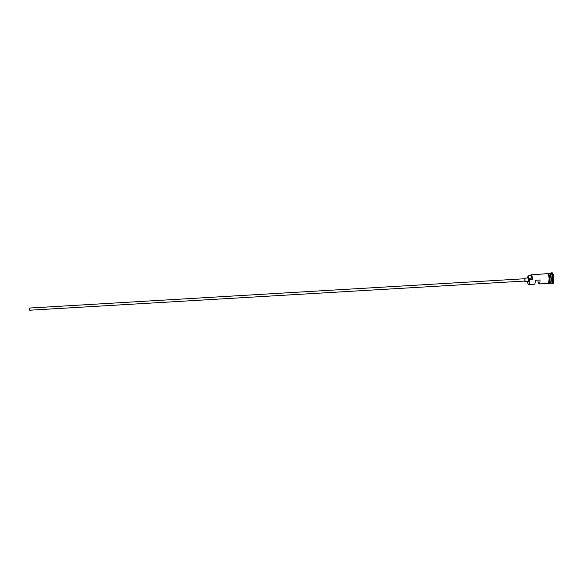 <?xml version="1.0" encoding="UTF-8"?>
<svg xmlns="http://www.w3.org/2000/svg" width="583" height="583" viewBox="0 0 583 583"><rect width="100%" height="100%" fill="white"/><g stroke="black" fill="none" stroke-linecap="round" stroke-linejoin="round"><path stroke-width="0.87" d="M527.44 281.458C527.775 283.513 528.183 284.453 528.672 284.293C529.16 283.79 529.364 282.325 529.291 279.898L529.583 279.898C529.655 282.442 529.437 283.979 528.927 284.504L528.446 284.315M29.667 310.214L29.157 309.223L29.536 308.05L524.671 278.747L524.984 279.949L524.809 281.042L29.667 310.214M524.532 281.057L524.838 281.611L525.108 279.971L524.634 278.171L524.401 278.761M524.838 281.611L528.366 281.407L528.643 279.767L528.169 277.96L524.634 278.171M548.902 276.233L549.106 274.71M549.631 273.565L549.805 273.5C550.578 273.791 551.081 275.497 551.307 278.616C551.365 281.436 551.059 282.995 550.381 283.287L550.206 283.243M548.902 274.221L548.669 275.191L548.894 274.207M548.268 273.595L549.448 273.522C550.228 273.813 550.724 275.519 550.95 278.638C551.008 281.458 550.702 283.017 550.031 283.309L548.851 283.374M549.805 273.5L551.103 273.449C551.831 273.952 552.298 275.65 552.495 278.543C552.56 281.159 552.29 282.704 551.678 283.185L552.786 283.724C553.551 283.396 553.894 281.655 553.828 278.499C553.58 275.016 553.019 273.106 552.137 272.786L551.678 272.837C552.495 273.398 553.012 275.293 553.231 278.536C553.303 281.458 553.005 283.185 552.32 283.724L552.196 283.761M537.832 280.102C538.131 282.515 538.575 283.797 539.166 283.943C539.727 283.739 540.018 282.412 540.033 279.971L535.289 280.255C535.281 282.689 534.997 284.016 534.451 284.22L528.796 284.548M530.836 274.892L547.677 273.631C548.443 273.923 548.938 275.621 549.164 278.74C549.222 281.567 548.924 283.119 548.253 283.411L539.166 283.943M529.583 279.898L532.243 279.585C532.053 276.954 531.66 275.387 531.062 274.885L530.399 275.752M549.543 282.172L549.164 280.678M529.284 279.753L528.956 278.273L531.907 278.098L532.243 279.585M531.907 278.098L530.989 275.723L528.045 275.897L527.44 278.004M550.979 273.434L551.547 272.822M531.164 274.615L531.295 274.644C531.936 275.191 532.352 276.889 532.541 279.723M528.956 278.273L528.045 275.897M549.769 279.993L549.776 279.578M551.154 278.616C550.942 275.613 550.461 273.952 549.718 273.624L549.878 273.602C550.257 273.063 550.731 274.731 551.299 278.616C551.008 282.529 550.724 284.052 550.447 283.178L550.279 283.178C550.928 282.85 551.219 281.334 551.154 278.616M549.062 274.593L548.843 275.919M548.763 275.562L548.997 274.425M549.805 273.704C550.454 274.367 550.869 276.007 551.037 278.623C551.103 280.977 550.877 282.464 550.359 283.083M549.47 282.471L549.106 281.363M549.142 280.999L549.514 282.289M548.078 283.418C548.858 283.506 549.23 281.946 549.179 278.747C548.902 275.227 548.341 273.522 547.495 273.638M547.976 273.711C548.865 273.289 549.463 274.957 549.769 278.71C549.813 282.136 549.405 283.666 548.545 283.294M551.678 283.185L552.32 283.724M550.381 283.287L551.569 283.214M548.494 283.353L549.186 278.747C548.122 272.042 547.758 273.07 547.918 273.66M551.103 273.449L551.678 272.837"/></g></svg>
